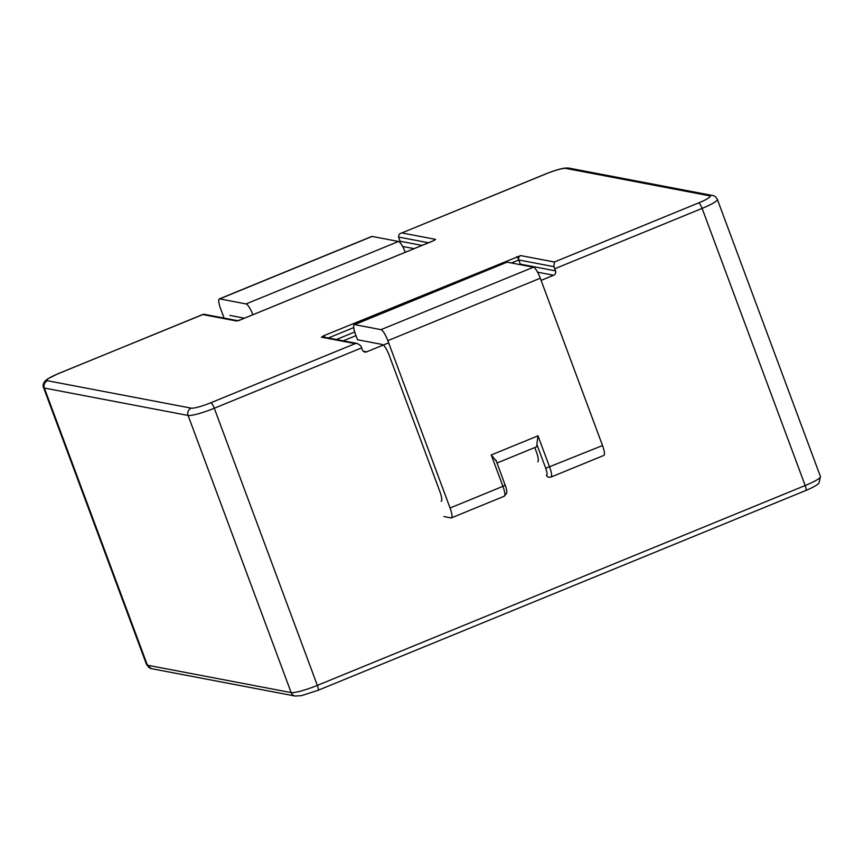 <?xml version="1.0" encoding="UTF-8"?>
<svg xmlns="http://www.w3.org/2000/svg" width="864" height="864" viewBox="0 0 864 864"><rect width="100%" height="100%" fill="white"/><g stroke="black" fill="none" stroke-linecap="round" stroke-linejoin="round"><path stroke-width="1.3" d="M443.88 516.532L451.03 517.892A11.275 2.527 67.7 0 0 451.408 517.871A11.275 2.527 67.7 0 0 450.068 508L502.924 486.346L491.249 454.972L496.195 461.02M398.531 241.466L372.136 236.434L219.683 298.89L246.089 303.923L398.531 241.466A11.275 2.527 67.7 0 1 405.27 252.266M219.683 298.89A11.275 2.527 -112.3 0 0 219.305 298.922L371.747 236.466A11.275 2.527 67.7 0 1 372.136 236.434M252.828 314.723A11.275 2.527 -112.3 0 0 246.089 303.923M219.305 298.922A11.275 2.527 -112.3 0 0 220.644 308.794L223.722 317.077M244.393 318.179L229.921 315.414M382.45 344.498L357.523 339.746L355.579 334.519A11.275 2.527 67.7 0 1 354.24 324.648L506.682 262.192A11.275 2.527 -112.3 0 1 507.06 262.159L533.466 267.192L381.013 329.648A11.275 2.527 67.7 0 1 387.839 340.664L450.068 508M381.013 329.648L354.618 324.616A11.275 2.527 67.7 0 0 354.24 324.648M383.357 345.006A11.275 2.527 67.7 0 1 389.275 355.514L439.841 491.476A11.275 2.527 67.7 0 1 441.18 501.347M533.466 267.192A11.275 2.527 -112.3 0 1 540.292 278.208L602.521 445.543A11.275 2.527 -112.3 0 1 603.86 455.414L551.005 477.068A11.275 2.527 67.7 0 0 549.666 467.197L538.002 435.823L491.249 454.972M534.762 447.563L536.382 451.915A11.275 2.527 67.7 0 1 537.721 461.786M551.005 477.068L548.824 477.274A3.38 3.262 100.8 0 1 546.404 475.2A7.884 1.771 67.7 0 0 545.735 468.277L536.846 444.366A11.275 2.527 67.7 0 1 536.296 446.936L497.038 463.018M536.846 444.366L538.002 435.823M422.021 245.408L400.054 241.218A3.38 3.262 -79.2 0 1 400.248 242.816M400.054 241.218L399.276 239.123A5.638 1.264 67.7 0 1 398.628 237.06C398.488 234.868 399.568 233.485 401.846 232.924L545.972 173.815A5.638 1.264 -112.3 0 0 545.832 173.945M541.091 280.39L553.64 275.249A3.38 3.262 100.8 0 0 555.53 270.864L554.753 268.769L702.108 208.397A22.54 3.175 -20.4 0 0 717.368 199.422C716.062 196.981 714.452 195.674 712.552 195.491L568.814 168.091L565.477 168.026C561.114 168.48 554.612 170.413 545.972 173.815A5.638 1.264 -112.3 0 1 546.167 173.804L401.846 232.924L435.586 239.36L433.415 240.775L240.311 319.885A3.38 0.756 -112.3 0 0 240.203 319.896A3.38 0.756 -112.3 0 0 240.116 319.972M317.822 690.336A5.638 1.264 -112.3 0 0 318.017 690.325L301.525 695.639L295.186 696.049L151.448 668.65L146.621 664.729A22.54 3.175 -20.4 0 0 147.42 665.194L291.157 692.593A22.54 3.175 -20.4 0 0 317.347 685.39L214.283 408.251L361.649 347.879L362.426 349.963A3.38 3.262 100.8 0 0 366.638 351.853L388.649 342.846M555.53 270.864L520.322 264.146L518.767 259.967L511.391 262.991M553.846 266.652L518.767 259.967A3.38 3.262 -79.2 0 1 520.646 255.582L554.386 262.008L553.846 266.652A5.638 1.264 67.7 0 1 554.753 268.769M361.649 347.879A5.638 1.264 -112.3 0 0 360.752 345.762L357.383 343.494L355.19 343.613L210.87 402.743A5.638 1.264 67.7 0 1 214.283 408.251A22.54 3.175 -20.4 0 1 188.093 415.454L291.157 692.593A5.638 5.432 -79.2 0 0 295.186 696.049M203.742 314.204L58.147 373.669A5.638 1.264 -112.3 0 0 57.996 373.799M519.426 264.514L520.495 264.719M545.735 468.277L602.521 445.543M540.292 278.208L387.839 340.664M507.06 262.159L354.618 324.616M504.263 496.217A11.275 2.527 -112.3 0 0 502.924 486.346L505.202 484.996C507.697 493.052 506.542 490.806 506.606 493.366L504.263 496.217L451.408 517.871M505.084 484.931L495.914 460.004M151.448 668.65A5.638 5.432 -79.2 0 1 147.42 665.194L44.356 388.055L188.093 415.454A5.638 5.432 100.8 0 1 191.225 408.143A16.902 2.387 -20.4 0 0 210.87 402.743M805.658 490.482A5.638 1.264 -112.3 0 0 805.853 490.471L318.017 690.325A5.638 1.264 -112.3 0 0 317.347 685.39L805.183 485.536L702.108 208.397A5.638 1.264 67.7 0 0 698.706 202.889A16.902 2.387 -20.4 0 0 709.549 195.804L565.812 168.394A16.902 2.387 -20.4 0 0 546.167 173.804M191.225 408.143L47.488 380.743A16.902 2.387 -20.4 0 1 58.331 373.658L202.651 314.539L236.39 320.965L240.311 319.885M520.646 255.582L323.622 335.772L321.451 337.187L355.19 343.613M554.386 262.008L698.706 202.889M354.715 331.992L336.388 339.509M353.711 327.586L328.352 337.975M355.979 335.621L343.289 340.826M363.236 351.205L366.638 351.853M553.64 275.249L537.559 272.182M428.501 242.752L398.628 237.06M414.115 248.648L402.624 246.456M146.621 664.729L43.556 387.58A22.54 3.175 -20.4 0 0 44.356 388.055A5.638 5.432 100.8 0 1 47.488 380.743M820.444 476.561L818.986 483.116C817.225 485.06 812.84 487.523 805.853 490.471A5.638 1.264 -112.3 0 0 805.183 485.536A22.54 3.175 -20.4 0 0 820.444 476.561L717.368 199.422M58.331 373.658A5.638 1.264 -112.3 0 0 58.147 373.669L47.477 378.983L44.842 381.218C43.081 384.037 42.649 386.165 43.556 387.58M709.549 195.804A5.638 5.432 -79.2 0 1 712.552 195.491M565.812 168.394A5.638 5.432 -79.2 0 1 568.814 168.091M321.451 337.187A3.38 3.262 -79.2 0 1 323.255 337.003L357.199 343.472M324.875 337.316A3.38 0.756 -112.3 0 0 323.622 335.772M516.726 256.662A3.38 0.756 67.7 0 1 518.767 259.967M434.419 240.332L238.183 320.782A3.38 3.262 100.8 0 0 236.39 320.965M237.762 320.706L203.969 314.258"/></g></svg>
